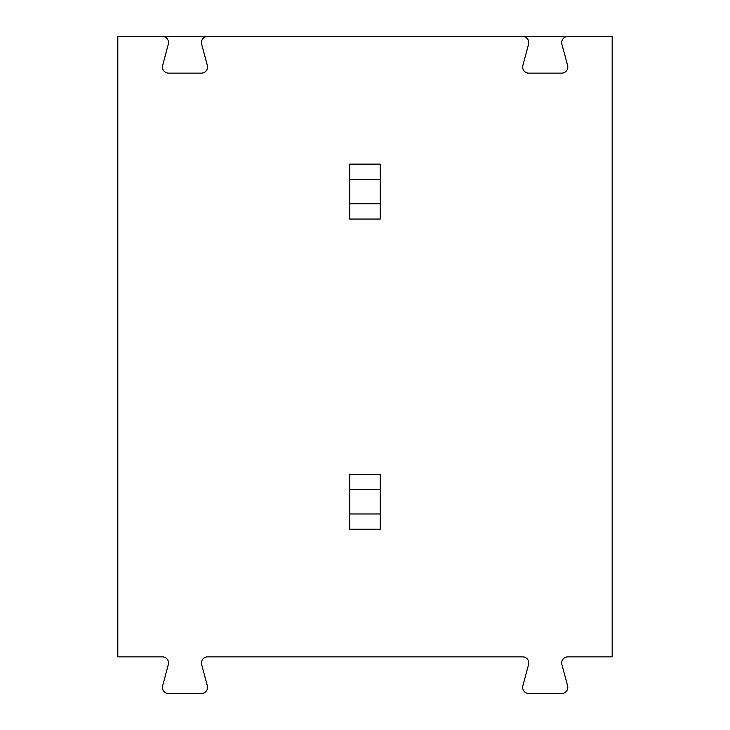 <?xml version="1.0" encoding="UTF-8"?>
<svg xmlns="http://www.w3.org/2000/svg" width="730" height="730" viewBox="0 0 730 730"><rect width="100%" height="100%" fill="white"/><g stroke="black" fill="none" stroke-linecap="round" stroke-linejoin="round"><path stroke-width="1.09" d="M561.908 664.546L567.602 685.817A6.105 6.105 0 0 1 561.708 693.5L528.775 693.5A6.105 6.105 0 0 1 522.872 685.817L528.575 664.546A6.105 6.105 0 0 0 522.671 656.863L207.557 656.863A6.105 6.105 0 0 0 201.653 664.546L207.357 685.817A6.105 6.105 0 0 1 201.453 693.5L168.52 693.5A6.105 6.105 0 0 1 162.626 685.817L168.32 664.546A6.105 6.105 0 0 0 162.425 656.863L117.822 656.863L117.822 36.5L612.178 36.5L612.178 656.863L567.803 656.863A6.105 6.105 0 0 0 561.908 664.546M567.803 36.5A6.105 6.105 0 0 0 561.908 44.183L567.602 65.454A6.105 6.105 0 0 1 561.708 73.137L528.775 73.137A6.105 6.105 0 0 1 522.872 65.454L528.575 44.183A6.105 6.105 0 0 0 522.671 36.5M207.557 36.5A6.105 6.105 0 0 0 201.653 44.183L207.357 65.454A6.105 6.105 0 0 1 201.453 73.137L168.52 73.137A6.105 6.105 0 0 1 162.626 65.454L168.32 44.183A6.105 6.105 0 0 0 162.425 36.5M380.221 529.25L349.688 529.25L349.688 513.984L380.221 513.984L380.221 529.25M349.688 513.984L349.688 474.299L380.221 474.299L380.221 489.565L349.688 489.565M380.221 513.984L380.221 489.565M380.221 203.807L380.221 219.064L349.688 219.064L349.688 203.807L380.221 203.807L380.221 179.379L349.688 179.379L349.688 164.113L380.221 164.113L380.221 179.379M349.688 203.807L349.688 179.379"/></g></svg>
